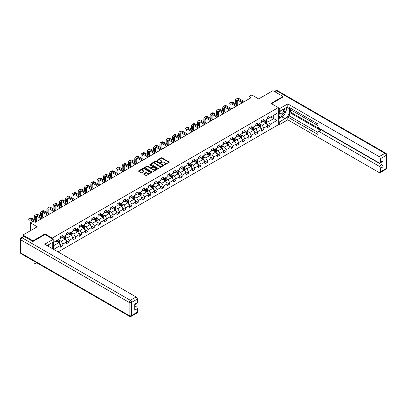 <?xml version="1.0" encoding="UTF-8"?>
<svg xmlns="http://www.w3.org/2000/svg" width="407" height="407" viewBox="0 0 407 407"><rect width="100%" height="100%" fill="white"/><g stroke="black" fill="none" stroke-linecap="round" stroke-linejoin="round"><path stroke-width="0.61" d="M164.301 164.845L169.053 162.424A0.56 0.321 0 0 0 169.053 161.966L161.94 157.86A0.56 0.321 0 0 0 161.147 157.86L156.949 160.282L156.949 160.602L158.048 160.292A1.791 1.033 0 0 1 160.577 160.292L161.167 160.633A1.791 1.033 0 0 1 161.691 161.36A1.791 1.033 0 0 1 161.167 162.093L160.628 162.724L161.721 162.413A1.791 1.033 0 0 1 164.25 162.413L164.845 162.754A1.791 1.033 0 0 1 165.369 163.482A1.791 1.033 0 0 1 164.845 164.214L164.301 164.845L164.301 164.53M143.803 173.784A0.56 0.321 0 0 0 143.803 174.242L145.798 175.392A0.56 0.321 0 0 0 146.586 175.392L151.251 172.7A0.56 0.321 0 0 0 151.251 172.242L144.139 168.137A0.56 0.321 0 0 0 143.345 168.137L138.685 170.828A0.56 0.321 0 0 0 138.685 171.286L141.097 172.68A0.56 0.321 0 0 0 141.885 172.68L143.88 171.525A0.56 0.321 0 0 0 143.88 171.067L142.684 170.38A1.496 0.865 0 0 1 142.247 169.77A1.496 0.865 0 0 1 143.172 168.971A1.496 0.865 0 0 1 144.8 169.159L149.481 171.861A1.496 0.865 0 0 1 149.918 172.471A1.496 0.865 0 0 1 148.998 173.27A1.496 0.865 0 0 1 147.37 173.082L146.586 172.634A0.56 0.321 0 0 0 145.798 172.634L143.803 173.784L143.803 174.242L145.798 173.097L145.798 172.634M283.007 97.11L283.007 96.484L272.944 90.675L258.654 98.921L251.811 94.973L248.992 96.601L251.002 97.761L35.221 222.344L33.211 221.179L30.393 222.807L30.393 230.708M45.004 234.569L45.004 233.893L33.008 240.822L22.945 235.012L37.235 226.76L30.393 222.807M45.004 233.893L52.254 238.08L278.261 107.596L278.261 124.791L58.069 251.918M283.007 96.484L271.011 103.409L278.261 107.596M158.084 168.3A0.56 0.321 0 0 0 158.878 168.3L163.538 165.603A0.56 0.321 0 0 0 163.538 165.15L156.425 161.045A0.56 0.321 0 0 0 155.637 161.045L150.972 163.736A0.56 0.321 0 0 0 150.972 164.189L158.084 168.3M149.766 164.932L150.163 164.988L150.163 164.52L157.397 168.696A0.56 0.321 0 0 1 157.397 169.154L152.732 171.846A0.56 0.321 0 0 1 151.943 171.846L144.831 167.74L146.825 166.595L146.825 166.132L144.831 167.282A0.56 0.321 0 0 0 144.831 167.74L144.831 167.282M146.825 166.595A0.56 0.321 0 0 1 147.614 166.595L147.614 166.132A0.56 0.321 0 0 0 146.825 166.132M147.614 166.132L150.498 167.796A0.56 0.321 0 0 0 151.292 167.796L152.615 167.033A0.56 0.321 0 0 0 152.615 166.575L149.608 164.84L150.163 164.52M22.945 236.686L22.945 235.012M33.008 240.822L33.008 241.448M52.254 248.56L52.254 242.608M52.254 238.751L52.254 238.08M59.478 243.854L62.841 245.792L62.841 244.098L66.702 241.865L66.702 243.564L69.119 242.17L69.119 240.471L72.985 238.243L72.985 239.937L75.402 238.543L75.402 236.843L79.263 234.615L79.263 236.309L81.68 234.915L81.68 233.221L85.546 230.988L85.546 232.687L87.958 231.293L87.958 229.594L91.824 227.36L91.824 229.06L94.241 227.666L94.241 225.966L98.107 223.738L98.107 225.432L100.519 224.038L100.519 222.344L104.385 220.111L104.385 221.81L106.802 220.411L106.802 218.717L110.663 216.483L110.663 218.183L113.08 216.789L113.08 215.089L116.946 212.861L116.946 214.555L119.363 213.161L119.363 211.467L123.224 209.234L123.224 210.928L125.641 209.534L125.641 207.84L129.507 205.606L129.507 207.305L131.924 205.911L131.924 204.212L135.785 201.984L135.785 203.678L138.202 202.284L138.202 200.585L142.068 198.357L142.068 200.051L144.48 198.657L144.48 196.963L148.346 194.729L148.346 196.428L150.763 195.034L150.763 193.335L154.629 191.102L154.629 192.801L157.041 191.407L157.041 189.708L160.907 187.479L160.907 189.174L163.324 187.78L163.324 186.085L167.185 183.852L167.185 185.551L169.602 184.152L169.602 182.458L173.468 180.225L173.468 181.924L175.885 180.53L175.885 178.831L179.746 176.602L179.746 178.297L182.163 176.903L182.163 175.208L186.03 172.975L186.03 174.674L188.446 173.275L188.446 171.581L192.308 169.348L192.308 171.047L194.724 169.653L194.724 167.954L198.591 165.725L198.591 167.419L201.002 166.025L201.002 164.326L204.869 162.098L204.869 163.792L207.285 162.398L207.285 160.704L211.147 158.471L211.147 160.17L213.563 158.776L213.563 157.077L217.43 154.848L217.43 156.542L219.846 155.148L219.846 153.449L223.708 151.221L223.708 152.915L226.124 151.521L226.124 149.827L229.991 147.593L229.991 149.293L232.407 147.899L232.407 146.199L236.269 143.966L236.269 145.665L238.685 144.271L238.685 142.572L242.552 140.344L242.552 142.038L244.963 140.644L244.963 138.95L248.83 136.716L248.83 138.416L251.246 137.017L251.246 135.322L255.113 133.089L255.113 134.788L257.524 133.394L257.524 131.695L261.391 129.467L261.391 131.161L263.807 129.767L263.807 128.073L267.669 125.839L267.669 127.533L270.085 126.139L270.085 124.445L276.928 120.492L276.928 113.426L273.708 115.288L273.708 118.635L276.928 120.492M62.841 245.792L60.424 247.186L60.424 245.492L53.678 249.384M53.582 249.328L53.582 242.379L60.424 238.426L60.424 236.732L62.841 235.332L62.841 237.032L66.702 234.798L66.702 233.104L69.119 231.71L69.119 233.404L72.985 231.176L72.985 229.477L75.402 228.083L75.402 229.782L79.263 227.549L79.263 225.849L81.68 224.455L81.68 226.155L85.546 223.921L85.546 222.227L87.958 220.833L87.958 222.527L91.824 220.299L91.824 218.6L94.241 217.206L94.241 218.9L98.107 216.672L98.107 214.972L100.519 213.578L100.519 215.278L104.385 213.044L104.385 211.35L106.802 209.956L106.802 211.65L110.663 209.422L110.663 207.723L113.08 206.329L113.08 208.023L116.946 205.794L116.946 204.095L119.363 202.701L119.363 204.4L123.224 202.167L123.224 200.473L125.641 199.074L125.641 200.773L129.507 198.54L129.507 196.846L131.924 195.452L131.924 197.146L135.785 194.917L135.785 193.218L138.202 191.824L138.202 193.523L142.068 191.29L142.068 189.596L144.48 188.197L144.48 189.896L148.346 187.663L148.346 185.968L150.763 184.575L150.763 186.269L154.629 184.04L154.629 182.341L157.041 180.947L157.041 182.646L160.907 180.413L160.907 178.714L163.324 177.32L163.324 179.019L167.185 176.786L167.185 175.091L169.602 173.697L169.602 175.392L173.468 173.163L173.468 171.464L175.885 170.07L175.885 171.764L179.746 169.536L179.746 167.837L182.163 166.443L182.163 168.142L186.03 165.908L186.03 164.214L188.446 162.82L188.446 164.514L192.308 162.281L192.308 160.587L194.724 159.193L194.724 160.887L198.591 158.659L198.591 156.96L201.002 155.566L201.002 157.265L204.869 155.031L204.869 153.337L207.285 151.938L207.285 153.637L211.147 151.404L211.147 149.71L213.563 148.316L213.563 150.01L217.43 147.782L217.43 146.082L219.846 144.689L219.846 146.388L223.708 144.154L223.708 142.455L226.124 141.061L226.124 142.76L229.991 140.527L229.991 138.833L232.407 137.439L232.407 139.133L236.269 136.905L236.269 135.205L238.685 133.811L238.685 135.506L242.552 133.277L242.552 131.578L244.963 130.184L244.963 131.883L248.83 129.65L248.83 127.956L251.246 126.562L251.246 128.256L255.113 126.022L255.113 124.328L257.524 122.934L257.524 124.628L261.391 122.4L261.391 120.701L263.807 119.307L263.807 121.006L267.669 118.773L267.669 117.079L270.085 115.68L270.085 117.379L276.928 113.426M62.195 237.403L65.095 239.077L61.228 241.31L58.328 239.637M60.424 237.495L61.228 237.963L62.841 237.032M61.228 241.31L62.841 244.098M65.095 239.077L66.702 241.865M68.478 233.776L71.373 235.45L67.511 237.683L64.611 236.009M66.702 233.872L67.511 234.335L69.119 233.404M67.511 237.683L69.119 240.471M71.373 235.45L72.985 238.243M74.756 230.153L77.656 231.827L73.789 234.056L70.889 232.382M72.985 230.245L73.789 230.708L75.402 229.782M73.789 234.056L75.402 236.843M77.656 231.827L79.263 234.615M81.034 226.526L83.934 228.2L80.067 230.433L77.172 228.759M79.263 226.618L80.067 227.086L81.68 226.155M80.067 230.433L81.68 233.221M83.934 228.2L85.546 230.988M87.317 222.899L90.217 224.572L86.35 226.806L83.45 225.132M85.546 222.995L86.35 223.458L87.958 222.527M86.35 226.806L87.958 229.594M90.217 224.572L91.824 227.36M93.595 219.276L96.495 220.95L92.628 223.178L89.733 221.505M91.824 219.368L92.628 219.831L94.241 218.9M92.628 223.178L94.241 225.966M96.495 220.95L98.107 223.738M99.878 215.649L102.773 217.323L98.911 219.551L96.011 217.877M98.107 215.741L98.911 216.209L100.519 215.278M98.911 219.551L100.519 222.344M102.773 217.323L104.385 220.111M106.156 212.022L109.056 213.695L105.189 215.929L102.289 214.255M104.385 212.113L105.189 212.581L106.802 211.65M105.189 215.929L106.802 218.717M109.056 213.695L110.663 216.483M112.439 208.399L115.334 210.068L111.472 212.301L108.572 210.628M110.663 208.491L111.472 208.954L113.08 208.023M111.472 212.301L113.08 215.089M115.334 210.068L116.946 212.861M118.717 204.772L121.617 206.446L117.75 208.674L114.85 207M116.946 204.863L117.75 205.326L119.363 204.4M117.75 208.674L119.363 211.467M121.617 206.446L123.224 209.234M124.995 201.144L127.895 202.818L124.033 205.052L121.133 203.378M123.224 201.236L124.033 201.704L125.641 200.773M124.033 205.052L125.641 207.84M127.895 202.818L129.507 205.606M131.278 197.517L134.178 199.191L130.311 201.424L127.411 199.751M129.507 197.614L130.311 198.077L131.924 197.146M130.311 201.424L131.924 204.212M134.178 199.191L135.785 201.984M137.556 193.895L140.456 195.569L136.589 197.797L133.694 196.123M135.785 193.986L136.589 194.449L138.202 193.523M136.589 197.797L138.202 200.585M140.456 195.569L142.068 198.357M143.839 190.267L146.739 191.941L142.872 194.175L139.972 192.501M142.068 190.359L142.872 190.827L144.48 189.896M142.872 194.175L144.48 196.963M146.739 191.941L148.346 194.729M150.117 186.64L153.017 188.314L149.15 190.547L146.255 188.873M148.346 186.737L149.15 187.2L150.763 186.269M149.15 190.547L150.763 193.335M153.017 188.314L154.629 191.102M156.4 183.018L159.295 184.692L155.433 186.92L152.533 185.246M154.629 183.109L155.433 183.572L157.041 182.646M155.433 186.92L157.041 189.708M159.295 184.692L160.907 187.479M162.678 179.39L165.578 181.064L161.711 183.292L158.811 181.624M160.907 179.482L161.711 179.95L163.324 179.019M161.711 183.292L163.324 186.085M165.578 181.064L167.185 183.852M168.961 175.763L171.856 177.437L167.994 179.67L165.094 177.996M167.185 175.855L167.994 176.323L169.602 175.392M167.994 179.67L169.602 182.458M171.856 177.437L173.468 180.225M175.239 172.141L178.139 173.809L174.272 176.043L171.372 174.369M173.468 172.232L174.272 172.695L175.885 171.764M174.272 176.043L175.885 178.831M178.139 173.809L179.746 176.602M181.517 168.513L184.417 170.187L180.555 172.415L177.656 170.742M179.746 168.605L180.555 169.068L182.163 168.142M180.555 172.415L182.163 175.208M184.417 170.187L186.03 172.975M187.8 164.886L190.7 166.56L186.833 168.793L183.933 167.119M186.03 164.977L186.833 165.446L188.446 164.514M186.833 168.793L188.446 171.581M190.7 166.56L192.308 169.348M194.078 161.258L196.978 162.932L193.111 165.166L190.217 163.492M192.308 161.355L193.111 161.818L194.724 160.887M193.111 165.166L194.724 167.954M196.978 162.932L198.591 165.725M200.361 157.636L203.261 159.31L199.394 161.538L196.495 159.865M198.591 157.728L199.394 158.191L201.002 157.265M199.394 161.538L201.002 164.326M203.261 159.31L204.869 162.098M206.639 154.009L209.539 155.683L205.672 157.916L202.778 156.242M204.869 154.1L205.672 154.568L207.285 153.637M205.672 157.916L207.285 160.704M209.539 155.683L211.147 158.471M212.922 150.381L215.817 152.055L211.955 154.289L209.056 152.615M211.147 150.478L211.955 150.941L213.563 150.01M211.955 154.289L213.563 157.077M215.817 152.055L217.43 154.848M219.2 146.759L222.1 148.433L218.233 150.661L215.334 148.987M217.43 146.851L218.233 147.314L219.846 146.388M218.233 150.661L219.846 153.449M222.1 148.433L223.708 151.221M225.483 143.132L228.378 144.806L224.516 147.034L221.617 145.365M223.708 143.223L224.516 143.691L226.124 142.76M224.516 147.034L226.124 149.827M228.378 144.806L229.991 147.593M231.761 139.504L234.661 141.178L230.794 143.412L227.895 141.738M229.991 139.601L230.794 140.064L232.407 139.133M230.794 143.412L232.407 146.199M234.661 141.178L236.269 143.966M238.039 135.882L240.939 137.551L237.078 139.784L234.178 138.11M236.269 135.974L237.078 136.437L238.685 135.506M237.078 139.784L238.685 142.572M240.939 137.551L242.552 140.344M244.322 132.255L247.222 133.928L243.355 136.157L240.456 134.483M242.552 132.346L243.355 132.809L244.963 131.883M243.355 136.157L244.963 138.95M247.222 133.928L248.83 136.716M250.6 128.627L253.5 130.301L249.633 132.534L246.739 130.861M248.83 128.719L249.633 129.187L251.246 128.256M249.633 132.534L251.246 135.322M253.5 130.301L255.113 133.089M256.883 125L259.778 126.674L255.917 128.907L253.017 127.233M255.113 125.097L255.917 125.56L257.524 124.628M255.917 128.907L257.524 131.695M259.778 126.674L261.391 129.467M263.161 121.378L266.061 123.051L262.194 125.28L259.3 123.606M261.391 121.469L262.194 121.932L263.807 121.006M262.194 125.28L263.807 128.073M266.061 123.051L267.669 125.839M270.813 116.962L273.708 118.635L268.478 121.657L265.578 119.984M267.669 117.842L268.478 118.31L270.085 117.379M268.478 121.657L270.085 124.445M248.992 96.601L248.992 98.921M53.582 245.726L58.812 242.704L55.917 241.03M58.812 242.704L60.424 245.492M266.727 124.201L270.085 126.139M260.444 127.829L263.807 129.767M254.166 131.451L257.524 133.394M247.883 135.078L251.246 137.017M241.605 138.706L244.963 140.644M235.322 142.328L238.685 144.271M229.044 145.955L232.407 147.899M222.761 149.583L226.124 151.521M216.483 153.205L219.846 155.148M210.205 156.832L213.563 158.776M203.922 160.46L207.285 162.398M197.644 164.087L201.002 166.025M191.361 167.709L194.724 169.653M185.083 171.337L188.446 173.275M178.8 174.964L182.163 176.903M172.522 178.587L175.885 180.53M166.239 182.214L169.602 184.152M159.961 185.841L163.324 187.78M153.683 189.464L157.041 191.407M147.4 193.091L150.763 195.034M141.122 196.718L144.48 198.657M134.839 200.346L138.202 202.284M128.561 203.968L131.924 205.911M122.278 207.595L125.641 209.534M116 211.223L119.363 213.161M109.717 214.845L113.08 216.789M103.439 218.473L106.802 220.411M97.161 222.1L100.519 224.038M90.878 225.722L94.241 227.666M84.6 229.35L87.958 231.293M78.317 232.977L81.68 234.915M72.039 236.599L75.402 238.543M65.756 240.227L69.119 242.17M164.459 164.901L164.845 164.677A1.791 1.033 0 0 0 165.369 163.95L165.369 163.482M161.691 161.36L161.691 161.828A1.791 1.033 0 0 1 161.167 162.556L160.78 162.78M169.042 162.429L161.94 158.323A0.56 0.321 0 0 0 161.147 158.323L157.107 160.658M163.538 165.15L163.538 165.603L156.425 161.508A0.56 0.321 0 0 0 155.637 161.508L150.982 164.194L150.972 163.736M162.551 165.537L162.551 165.217L156.308 161.615L155.184 161.945A1.791 1.033 0 0 0 154.66 162.673A1.791 1.033 0 0 0 155.184 163.405L159.447 165.868A1.791 1.033 0 0 0 161.981 165.868L162.551 165.537L162.551 166L162.551 165.685M154.66 162.673L154.66 163.141A1.791 1.033 0 0 0 155.184 163.868L155.184 163.405M162.551 166L161.981 166.331A1.791 1.033 0 0 1 159.447 166.331L155.184 163.868M147.614 166.595L150.498 168.259A0.56 0.321 0 0 0 151.292 168.259L152.615 167.496A0.56 0.321 0 0 0 152.778 167.267L152.778 166.804M150.163 164.988L157.387 169.159M153.495 169.526A1.496 0.865 0 0 0 155.123 169.709A1.496 0.865 0 0 0 156.044 168.915A1.496 0.865 0 0 0 155.606 168.305L153.958 167.348A0.56 0.321 0 0 0 153.164 167.348L151.842 168.116A0.56 0.321 0 0 0 151.842 168.569L153.495 169.526L153.495 169.989A1.496 0.865 0 0 0 155.123 170.177A1.496 0.865 0 0 0 156.044 169.378L156.044 168.915M151.679 168.345L151.679 168.808A0.56 0.321 0 0 0 151.842 169.037L151.842 168.569M153.495 169.989L151.842 169.037M149.918 172.471L149.918 172.939A1.496 0.865 0 0 1 148.998 173.733A1.496 0.865 0 0 1 147.37 173.55L146.586 173.097A0.56 0.321 0 0 0 145.798 173.097M142.247 169.77L142.247 170.233A1.496 0.865 0 0 0 142.684 170.843L142.684 170.38M143.88 171.067L143.88 171.525L142.684 170.843M151.251 172.242L151.251 172.7L144.139 168.605A0.56 0.321 0 0 0 143.345 168.605L138.69 171.291L138.685 170.828M266.376 123.601L266.86 122.395A1.511 0.87 -120 0 0 266.376 121.108L265.547 119.999M264.097 121.917L263.533 121.164M264.296 120.721L265.13 121.83A1.511 0.87 60 0 1 265.562 122.736L266.041 122.456A1.511 0.87 -120 0 0 265.613 121.551L264.779 120.441M264.402 120.66L265.323 121.891A0.768 0.443 60 0 1 265.466 122.125L266.041 122.456M235.256 103.637L235.256 101.033A4.268 2.467 60 0 1 236.141 99.079L237.144 98.499A4.268 2.467 60 0 1 239.28 98.708L244.322 101.618M236.141 99.079A4.268 2.467 60 0 1 238.273 99.293L243.315 102.203M242.307 102.783L238.273 100.453A2.849 1.643 -120 0 0 236.854 100.31A2.849 1.643 -120 0 0 236.263 101.618L236.263 104.217M237.449 100.183A2.849 1.643 -120 0 0 237.266 101.033L237.266 104.797M235.256 106.853L235.256 105.962M280.301 110.948A3.699 2.137 120 0 0 280.937 115.217A3.699 2.137 120 0 0 284.279 112.576A3.699 2.137 120 0 0 284.188 108.705M280.509 110.826A2.534 1.465 120 0 0 280.499 113.767A2.534 1.465 120 0 0 280.871 113.879A2.534 1.465 120 0 0 283.191 112.011A2.534 1.465 120 0 0 283.033 109.376A2.534 1.465 120 0 0 283.028 109.371M285.602 107.931L286.589 109.335L284.417 114.937L280.072 117.45L278.261 116.229M280.072 117.45L278.261 114.871M278.261 113.426L279.054 111.376M48.057 245.029L48.988 246.678M278.261 110.918L279.304 111.523L279.304 108.781L287.8 103.877L379.187 156.634L384.941 153.312L276.648 90.786L274.898 91.799M279.304 111.523L285.022 108.221A6.405 3.699 120 0 1 288.222 107.906A6.405 3.699 120 0 1 289.204 113.034A6.405 3.699 120 0 1 285.022 118.681L279.304 121.983L279.304 124.725L287.8 119.821L287.8 117.079L317.994 134.508L317.994 132.326A1.709 0.987 -120 0 1 318.345 131.542A1.709 0.987 -120 0 1 319.2 131.629L379.187 166.26L381.761 164.769A1.709 0.987 60 0 1 382.972 166.86L382.972 160.77A1.709 0.987 60 0 1 382.616 161.554L380.041 163.044A1.709 0.987 -120 0 0 380.392 162.261L380.392 158.725A1.709 0.987 -120 0 0 379.187 156.634M290.374 109.641L290.374 112.011L289.57 112.474L289.57 116.056L287.8 117.079M289.57 107.641L289.57 109.173L317.994 125.585M380.041 163.044A1.709 0.987 -120 0 1 379.187 162.958L319.2 128.327A1.709 0.987 -120 0 1 317.994 126.236L317.994 124.049L287.8 106.619L287.8 103.877M278.261 108.176L279.304 108.781M278.261 124.12L279.304 124.725M278.261 121.378L279.304 121.983M287.8 119.821L379.187 172.578A1.709 0.987 -120 0 0 380.041 172.665A1.709 0.987 -120 0 0 380.392 171.881L380.392 168.35A1.709 0.987 -120 0 0 379.187 166.26M283.007 96.973L271.555 103.724M289.57 112.474L320.97 130.601L319.2 131.629M290.374 112.011L381.761 164.769M289.57 116.056L317.994 132.463M318.345 131.542L320.121 130.52A1.709 0.987 60 0 1 320.97 130.601M278.261 118.91L281.842 116.845A6.405 3.699 120 0 0 283.618 115.4M284.89 113.726A6.405 3.699 120 0 0 286.269 110.17M286.37 109.025A6.405 3.699 120 0 0 286.213 107.718M278.261 118.167L279.787 117.287M278.261 116.773L278.581 116.59M24.232 236.518L22.059 237.774A1.709 0.987 -120 0 0 21.205 237.693L23.377 236.436A1.709 0.987 60 0 1 24.232 236.518L32.886 241.519L44.963 234.544L53.215 239.311L53.215 242.053L47.502 245.355A6.405 3.699 120 0 0 47.115 245.594M53.215 239.311L44.724 244.215L136.106 296.973A1.709 0.987 60 0 1 137.317 299.069L137.317 302.599A1.709 0.987 60 0 1 136.961 303.383L134.737 304.665M48.83 246.128L48.83 244.587M134.737 307.387L136.106 306.598A1.709 0.987 60 0 1 137.317 308.689L137.317 312.22A1.709 0.987 60 0 1 136.961 313.003L131.207 316.325A1.709 0.987 -120 0 0 131.558 315.547L137.317 312.22M137.317 302.599L134.737 304.085L134.737 310.175L137.317 308.689M136.106 306.598L134.737 305.805M260.098 127.228L260.577 126.022A1.511 0.87 -120 0 0 260.098 124.735L259.264 123.626M257.814 125.544L257.255 124.786M258.018 124.349L258.847 125.458A1.511 0.87 60 0 1 259.279 126.363L259.763 126.084A1.511 0.87 -120 0 0 259.33 125.178L258.501 124.069M258.124 124.288L259.045 125.519A0.768 0.443 60 0 1 259.183 125.748L259.763 126.084M253.82 130.851L254.299 129.645A1.511 0.87 -120 0 0 253.815 128.363L252.986 127.254M251.536 129.167L250.971 128.414M251.735 127.971L252.569 129.08A1.511 0.87 60 0 1 253.001 129.991L253.485 129.711A1.511 0.87 -120 0 0 253.052 128.805L252.218 127.691M251.841 127.91L252.762 129.141A0.768 0.443 60 0 1 252.905 129.375L253.485 129.711M228.973 107.265L228.973 104.66A4.268 2.467 60 0 1 229.858 102.706L230.866 102.126A4.268 2.467 60 0 1 233.002 102.335L238.039 105.245M229.858 102.706A4.268 2.467 60 0 1 231.995 102.915L237.037 105.825M236.029 106.41L231.995 104.08A2.849 1.643 -120 0 0 230.571 103.938A2.849 1.643 -120 0 0 229.98 105.24L229.98 107.845M231.166 103.805A2.849 1.643 -120 0 0 230.988 104.66L230.988 108.425M228.973 110.48L228.973 109.59M222.695 110.887L222.695 108.287A4.268 2.467 60 0 1 223.58 106.334L224.588 105.749A4.268 2.467 60 0 1 226.719 105.962L231.761 108.873M223.58 106.334A4.268 2.467 60 0 1 225.712 106.542L230.754 109.452M229.746 110.032L225.712 107.707A2.849 1.643 -120 0 0 224.293 107.565A2.849 1.643 -120 0 0 223.702 108.867L223.702 111.472M224.888 107.433A2.849 1.643 -120 0 0 224.71 108.287L224.71 112.052M222.695 114.108L222.695 113.212M247.537 134.478L248.016 133.272A1.511 0.87 -120 0 0 247.537 131.985L246.703 130.876M245.258 132.794L244.693 132.041M245.457 131.598L246.286 132.707A1.511 0.87 60 0 1 246.718 133.613L247.202 133.338A1.511 0.87 -120 0 0 246.769 132.428L245.94 131.319M245.563 131.537L246.484 132.768A0.768 0.443 60 0 1 246.622 133.003L247.202 133.338M241.259 138.105L241.738 136.9A1.511 0.87 -120 0 0 241.254 135.612L240.425 134.503M238.975 136.421L238.41 135.668M239.179 135.226L240.008 136.335A1.511 0.87 60 0 1 240.44 137.24L240.924 136.961A1.511 0.87 -120 0 0 240.491 136.055L239.662 134.946M239.28 135.165L240.201 136.396A0.768 0.443 60 0 1 240.344 136.63L240.924 136.961M234.976 141.728L235.455 140.522A1.511 0.87 -120 0 0 234.976 139.24L234.142 138.131M232.697 140.044L232.132 139.291M232.896 138.848L233.725 139.957A1.511 0.87 60 0 1 234.157 140.868L234.641 140.588A1.511 0.87 -120 0 0 234.208 139.682L233.379 138.573M233.002 138.787L233.923 140.018A0.768 0.443 60 0 1 234.061 140.252L234.641 140.588M216.417 114.515L216.417 111.91A4.268 2.467 60 0 1 217.297 109.956L218.305 109.376A4.268 2.467 60 0 1 220.441 109.59L225.483 112.5M217.297 109.956A4.268 2.467 60 0 1 219.434 110.17L224.476 113.08M223.468 113.66L219.434 111.33A2.849 1.643 -120 0 0 218.01 111.187A2.849 1.643 -120 0 0 217.419 112.495L217.419 115.095M218.605 111.06A2.849 1.643 -120 0 0 218.427 111.91L218.427 115.68M216.417 117.73L216.417 116.84M210.134 118.142L210.134 115.537A4.268 2.467 60 0 1 211.019 113.584L212.027 113.004A4.268 2.467 60 0 1 214.158 113.212L219.2 116.122M211.019 113.584A4.268 2.467 60 0 1 213.156 113.792L218.193 116.702M217.185 117.287L213.156 114.957A2.849 1.643 -120 0 0 211.732 114.815A2.849 1.643 -120 0 0 211.141 116.117L211.141 118.722M212.327 114.682A2.849 1.643 -120 0 0 212.149 115.537L212.149 119.302M210.134 121.357L210.134 120.467M203.856 121.764L203.856 119.165A4.268 2.467 60 0 1 204.736 117.211L205.744 116.626A4.268 2.467 60 0 1 207.88 116.84L212.922 119.75M204.736 117.211A4.268 2.467 60 0 1 206.873 117.42L211.915 120.33M210.907 120.91L206.873 118.585A2.849 1.643 -120 0 0 205.449 118.442A2.849 1.643 -120 0 0 204.858 119.744L204.858 122.349M206.044 118.31A2.849 1.643 -120 0 0 205.866 119.165L205.866 122.929M203.856 124.985L203.856 124.089M228.698 145.355L229.177 144.149A1.511 0.87 -120 0 0 228.693 142.867L227.864 141.753M226.414 143.671L225.849 142.918M226.618 142.475L227.447 143.585A1.511 0.87 60 0 1 227.879 144.495L228.363 144.215A1.511 0.87 -120 0 0 227.93 143.305L227.101 142.196M226.719 142.414L227.645 143.646A0.768 0.443 60 0 1 227.783 143.88L228.363 144.215M197.573 125.392L197.573 122.792A4.268 2.467 60 0 1 198.458 120.833L199.466 120.253A4.268 2.467 60 0 1 201.602 120.467L206.639 123.377M198.458 120.833A4.268 2.467 60 0 1 200.595 121.047L205.632 123.957M204.629 124.537L200.595 122.207A2.849 1.643 -120 0 0 199.171 122.069A2.849 1.643 -120 0 0 198.58 123.372L198.58 125.972M199.766 121.937A2.849 1.643 -120 0 0 199.588 122.792L199.588 126.557M197.573 128.607L197.573 127.717M222.415 148.982L222.894 147.777A1.511 0.87 -120 0 0 222.415 146.489L221.586 145.38M220.136 147.298L219.571 146.545M220.335 146.103L221.169 147.212A1.511 0.87 60 0 1 221.596 148.117L222.08 147.838A1.511 0.87 -120 0 0 221.652 146.932L220.818 145.823M220.441 146.042L221.362 147.273A0.768 0.443 60 0 1 221.505 147.507L222.08 147.838M191.295 129.019L191.295 126.414A4.268 2.467 60 0 1 192.18 124.461L193.183 123.881A4.268 2.467 60 0 1 195.319 124.089L200.361 126.999M192.18 124.461A4.268 2.467 60 0 1 194.312 124.674L199.354 127.584M198.346 128.164L194.312 125.834A2.849 1.643 -120 0 0 192.887 125.692A2.849 1.643 -120 0 0 192.302 126.994L192.302 129.599M193.483 125.56A2.849 1.643 -120 0 0 193.305 126.414L193.305 130.179M191.295 132.234L191.295 131.344M216.137 152.61L216.616 151.399A1.511 0.87 -120 0 0 216.132 150.117L215.303 149.008M213.853 150.921L213.288 150.168M214.057 149.73L214.886 150.839A1.511 0.87 60 0 1 215.318 151.745L215.802 151.465A1.511 0.87 -120 0 0 215.369 150.559L214.54 149.45M214.158 149.669L215.084 150.895A0.768 0.443 60 0 1 215.222 151.129L215.802 151.465M185.012 132.646L185.012 130.042A4.268 2.467 60 0 1 185.897 128.088L186.905 127.503A4.268 2.467 60 0 1 189.041 127.717L194.078 130.627M185.897 128.088A4.268 2.467 60 0 1 188.034 128.297L193.076 131.207M192.068 131.787L188.034 129.462A2.849 1.643 -120 0 0 186.61 129.319A2.849 1.643 -120 0 0 186.019 130.622L186.019 133.226M187.205 129.187A2.849 1.643 -120 0 0 187.027 130.042L187.027 133.806M185.012 135.862L185.012 134.966M209.854 156.232L210.338 155.026A1.511 0.87 -120 0 0 209.854 153.744L209.025 152.635M207.575 154.548L207.01 153.795M207.774 153.353L208.608 154.462A1.511 0.87 60 0 1 209.04 155.372L209.524 155.092A1.511 0.87 -120 0 0 209.091 154.182L208.257 153.073M207.88 153.291L208.801 154.523A0.768 0.443 60 0 1 208.944 154.757L209.524 155.092M178.734 136.269L178.734 133.669A4.268 2.467 60 0 1 179.619 131.71L180.627 131.13A4.268 2.467 60 0 1 182.758 131.344L187.8 134.254M179.619 131.71A4.268 2.467 60 0 1 181.751 131.924L186.793 134.834M185.785 135.414L181.751 133.084A2.849 1.643 -120 0 0 180.332 132.947A2.849 1.643 -120 0 0 179.741 134.249L179.741 136.849M180.927 132.814A2.849 1.643 -120 0 0 180.749 133.669L180.749 137.434M178.734 139.489L178.734 138.594M203.576 159.859L204.055 158.654A1.511 0.87 -120 0 0 203.576 157.367L202.742 156.257M201.292 158.175L200.732 157.423M201.496 156.98L202.325 158.089A1.511 0.87 60 0 1 202.757 158.995L203.241 158.715A1.511 0.87 -120 0 0 202.808 157.809L201.979 156.7M201.602 156.919L202.523 158.15A0.768 0.443 60 0 1 202.661 158.384L203.241 158.715M172.451 139.896L172.451 137.291A4.268 2.467 60 0 1 173.336 135.338L174.344 134.758A4.268 2.467 60 0 1 176.48 134.966L181.517 137.876M173.336 135.338A4.268 2.467 60 0 1 175.473 135.551L180.515 138.461M179.507 139.041L175.473 136.711A2.849 1.643 -120 0 0 174.048 136.569A2.849 1.643 -120 0 0 173.458 137.876L173.458 140.476M174.644 136.442A2.849 1.643 -120 0 0 174.466 137.291L174.466 141.056M172.451 143.111L172.451 142.221M197.298 163.487L197.777 162.281A1.511 0.87 -120 0 0 197.293 160.994L196.464 159.885M195.014 161.803L194.449 161.045M195.212 160.607L196.047 161.716A1.511 0.87 60 0 1 196.479 162.622L196.963 162.342A1.511 0.87 -120 0 0 196.53 161.437L195.696 160.327M195.319 160.546L196.24 161.777A0.768 0.443 60 0 1 196.383 162.006L196.963 162.342M166.173 143.523L166.173 140.919A4.268 2.467 60 0 1 167.058 138.965L168.066 138.385A4.268 2.467 60 0 1 170.197 138.594L175.239 141.504M167.058 138.965A4.268 2.467 60 0 1 169.19 139.174L174.232 142.084M173.224 142.669L169.19 140.339A2.849 1.643 -120 0 0 167.77 140.196A2.849 1.643 -120 0 0 167.18 141.499L167.18 144.103M168.366 140.064A2.849 1.643 -120 0 0 168.188 140.919L168.188 144.683M166.173 146.739L166.173 145.848M191.015 167.109L191.494 165.903A1.511 0.87 -120 0 0 191.015 164.621L190.181 163.512M188.736 165.425L188.171 164.672M188.934 164.23L189.764 165.339A1.511 0.87 60 0 1 190.196 166.249L190.68 165.97A1.511 0.87 -120 0 0 190.247 165.064L189.418 163.95M189.041 164.169L189.962 165.4A0.768 0.443 60 0 1 190.1 165.634L190.68 165.97M159.895 147.146L159.895 144.546A4.268 2.467 60 0 1 160.775 142.587L161.782 142.007A4.268 2.467 60 0 1 163.919 142.221L168.961 145.131M160.775 142.587A4.268 2.467 60 0 1 162.912 142.801L167.954 145.711M166.946 146.291L162.912 143.961A2.849 1.643 -120 0 0 161.487 143.824A2.849 1.643 -120 0 0 160.897 145.126L160.897 147.731M162.083 143.691A2.849 1.643 -120 0 0 161.905 144.546L161.905 148.311M159.895 150.366L159.895 149.471M184.737 170.737L185.216 169.531A1.511 0.87 -120 0 0 184.732 168.244L183.903 167.135M182.453 169.053L181.888 168.3M182.657 167.857L183.486 168.966A1.511 0.87 60 0 1 183.918 169.872L184.402 169.597A1.511 0.87 -120 0 0 183.969 168.686L183.14 167.577M182.758 167.796L183.679 169.027A0.768 0.443 60 0 1 183.822 169.261L184.402 169.597M153.612 150.773L153.612 148.168A4.268 2.467 60 0 1 154.497 146.215L155.505 145.635A4.268 2.467 60 0 1 157.636 145.848L162.678 148.758M154.497 146.215A4.268 2.467 60 0 1 156.634 146.428L161.671 149.338M160.663 149.918L156.634 147.588A2.849 1.643 -120 0 0 155.209 147.446A2.849 1.643 -120 0 0 154.619 148.753L154.619 151.353M155.805 147.319A2.849 1.643 -120 0 0 155.627 148.168L155.627 151.938M153.612 153.988L153.612 153.098M178.454 174.364L178.932 173.158A1.511 0.87 -120 0 0 178.454 171.871L177.62 170.762M176.175 172.68L175.61 171.927M176.373 171.484L177.203 172.593A1.511 0.87 60 0 1 177.635 173.499L178.118 173.219A1.511 0.87 -120 0 0 177.686 172.314L176.857 171.205M176.48 171.423L177.401 172.654A0.768 0.443 60 0 1 177.538 172.889L178.118 173.219M147.334 154.401L147.334 151.796A4.268 2.467 60 0 1 148.214 149.842L149.221 149.262A4.268 2.467 60 0 1 151.358 149.471L156.4 152.381M148.214 149.842A4.268 2.467 60 0 1 150.351 150.051L155.393 152.961M154.385 153.546L150.351 151.216A2.849 1.643 -120 0 0 148.926 151.073A2.849 1.643 -120 0 0 148.336 152.376L148.336 154.981M149.522 150.941A2.849 1.643 -120 0 0 149.344 151.796L149.344 155.56M147.334 157.616L147.334 156.726M172.176 177.986L172.654 176.78A1.511 0.87 -120 0 0 172.171 175.498L171.342 174.389M169.892 176.302L169.327 175.549M170.095 175.107L170.925 176.216A1.511 0.87 60 0 1 171.357 177.126L171.84 176.847A1.511 0.87 -120 0 0 171.408 175.941L170.579 174.832M170.197 175.046L171.123 176.277A0.768 0.443 60 0 1 171.261 176.511L171.84 176.847M141.051 158.023L141.051 155.423A4.268 2.467 60 0 1 141.936 153.47L142.943 152.884A4.268 2.467 60 0 1 145.08 153.098L150.117 156.008M141.936 153.47A4.268 2.467 60 0 1 144.073 153.678L149.11 156.588M148.107 157.168L144.073 154.843A2.849 1.643 -120 0 0 142.648 154.701A2.849 1.643 -120 0 0 142.058 156.003L142.058 158.608M143.244 154.568A2.849 1.643 -120 0 0 143.066 155.423L143.066 159.188M141.051 161.243L141.051 160.348M165.893 181.614L166.377 180.408A1.511 0.87 -120 0 0 165.893 179.121L165.064 178.012M163.614 179.93L163.049 179.177M163.812 178.734L164.647 179.843A1.511 0.87 60 0 1 165.074 180.749L165.557 180.474A1.511 0.87 -120 0 0 165.13 179.563L164.296 178.454M163.919 178.673L164.84 179.904A0.768 0.443 60 0 1 164.983 180.138L165.557 180.474M134.773 161.65L134.773 159.051A4.268 2.467 60 0 1 135.658 157.092L136.66 156.512A4.268 2.467 60 0 1 138.797 156.726L143.839 159.636M135.658 157.092A4.268 2.467 60 0 1 137.79 157.305L142.832 160.216M141.824 160.796L137.79 158.465A2.849 1.643 -120 0 0 136.365 158.328A2.849 1.643 -120 0 0 135.78 159.63L135.78 162.23M136.961 158.196A2.849 1.643 -120 0 0 136.783 159.051L136.783 162.815M134.773 164.866L134.773 163.975M159.615 185.241L160.093 184.035A1.511 0.87 -120 0 0 159.61 182.748L158.781 181.639M157.331 183.557L156.766 182.804M157.534 182.361L158.364 183.471A1.511 0.87 60 0 1 158.796 184.376L159.279 184.096A1.511 0.87 -120 0 0 158.847 183.191L158.018 182.082M157.636 182.3L158.562 183.532A0.768 0.443 60 0 1 158.699 183.766L159.279 184.096M128.49 165.278L128.49 162.673A4.268 2.467 60 0 1 129.375 160.719L130.382 160.139A4.268 2.467 60 0 1 132.519 160.348L137.556 163.258M129.375 160.719A4.268 2.467 60 0 1 131.512 160.933L136.554 163.843M135.546 164.423L131.512 162.093A2.849 1.643 -120 0 0 130.087 161.95A2.849 1.643 -120 0 0 129.497 163.253L129.497 165.858M130.683 161.818A2.849 1.643 -120 0 0 130.505 162.673L130.505 166.438M128.49 168.493L128.49 167.603M153.337 188.868L153.815 187.658A1.511 0.87 -120 0 0 153.332 186.375L152.503 185.266M151.053 187.179L150.488 186.426M151.251 185.984L152.086 187.098A1.511 0.87 60 0 1 152.518 188.003L153.001 187.724A1.511 0.87 -120 0 0 152.569 186.818L151.735 185.709M151.358 185.928L152.279 187.154A0.768 0.443 60 0 1 152.422 187.388L153.001 187.724M122.212 168.905L122.212 166.3A4.268 2.467 60 0 1 123.097 164.347L124.104 163.762A4.268 2.467 60 0 1 126.236 163.975L131.278 166.885M123.097 164.347A4.268 2.467 60 0 1 125.229 164.555L130.271 167.465M129.263 168.045L125.229 165.72A2.849 1.643 -120 0 0 123.809 165.578A2.849 1.643 -120 0 0 123.219 166.88L123.219 169.485M124.405 165.446A2.849 1.643 -120 0 0 124.227 166.3L124.227 170.065M122.212 172.12L122.212 171.225M147.054 192.491L147.532 191.285A1.511 0.87 -120 0 0 147.054 190.003L146.22 188.894M144.775 190.807L144.21 190.054M144.973 189.611L145.803 190.72A1.511 0.87 60 0 1 146.235 191.631L146.718 191.351A1.511 0.87 -120 0 0 146.286 190.44L145.457 189.331M145.08 189.55L146.001 190.781A0.768 0.443 60 0 1 146.138 191.015L146.718 191.351M115.929 172.527L115.929 169.928A4.268 2.467 60 0 1 116.814 167.969L117.821 167.389A4.268 2.467 60 0 1 119.958 167.603L124.995 170.513M116.814 167.969A4.268 2.467 60 0 1 118.951 168.183L123.993 171.093M122.985 171.673L118.951 169.343A2.849 1.643 -120 0 0 117.526 169.205A2.849 1.643 -120 0 0 116.936 170.508L116.936 173.107M118.122 169.073A2.849 1.643 -120 0 0 117.944 169.928L117.944 173.692M115.929 175.748L115.929 174.852M140.776 196.118L141.254 194.912A1.511 0.87 -120 0 0 140.771 193.625L139.942 192.516M138.492 194.434L137.927 193.681M138.69 193.239L139.525 194.348A1.511 0.87 60 0 1 139.957 195.253L140.44 194.973A1.511 0.87 -120 0 0 140.008 194.068L139.174 192.959M138.797 193.177L139.718 194.409A0.768 0.443 60 0 1 139.86 194.643L140.44 194.973M109.651 176.155L109.651 173.55A4.268 2.467 60 0 1 110.536 171.596L111.543 171.016A4.268 2.467 60 0 1 113.675 171.225L118.717 174.135M110.536 171.596A4.268 2.467 60 0 1 112.668 171.81L117.709 174.72M116.702 175.3L112.668 172.97A2.849 1.643 -120 0 0 111.248 172.827A2.849 1.643 -120 0 0 110.658 174.135L110.658 176.735M111.844 172.7A2.849 1.643 -120 0 0 111.666 173.55L111.666 177.315M109.651 179.37L109.651 178.48M134.493 199.745L134.971 198.54A1.511 0.87 -120 0 0 134.493 197.253L133.659 196.143M132.214 198.056L131.649 197.303M132.412 196.866L133.242 197.975A1.511 0.87 60 0 1 133.674 198.881L134.157 198.601A1.511 0.87 -120 0 0 133.725 197.695L132.896 196.586M132.519 196.805L133.44 198.036A0.768 0.443 60 0 1 133.577 198.265L134.157 198.601M103.373 179.782L103.373 177.177A4.268 2.467 60 0 1 104.253 175.224L105.26 174.644A4.268 2.467 60 0 1 107.397 174.852L112.439 177.762M104.253 175.224A4.268 2.467 60 0 1 106.39 175.432L111.432 178.342M110.424 178.927L106.39 176.597A2.849 1.643 -120 0 0 104.965 176.455A2.849 1.643 -120 0 0 104.375 177.757L104.375 180.362M105.561 176.323A2.849 1.643 -120 0 0 105.382 177.177L105.382 180.942M103.373 182.997L103.373 182.107M128.215 203.368L128.693 202.162A1.511 0.87 -120 0 0 128.21 200.88L127.381 199.771M125.931 201.684L125.366 200.931M126.134 200.488L126.964 201.597A1.511 0.87 60 0 1 127.396 202.508L127.879 202.228A1.511 0.87 -120 0 0 127.447 201.317L126.618 200.208M126.236 200.427L127.157 201.658A0.768 0.443 60 0 1 127.299 201.892L127.879 202.228M97.09 183.404L97.09 180.805A4.268 2.467 60 0 1 97.975 178.846L98.982 178.266A4.268 2.467 60 0 1 101.114 178.48L106.156 181.39M97.975 178.846A4.268 2.467 60 0 1 100.112 179.06L105.148 181.97M104.141 182.55L100.112 180.22A2.849 1.643 -120 0 0 98.687 180.082A2.849 1.643 -120 0 0 98.097 181.385L98.097 183.989M99.283 179.95A2.849 1.643 -120 0 0 99.105 180.805L99.105 184.569M97.09 186.625L97.09 185.729M121.932 206.995L122.41 205.789A1.511 0.87 -120 0 0 121.932 204.502L121.098 203.393M119.653 205.311L119.088 204.558M119.851 204.116L120.681 205.225A1.511 0.87 60 0 1 121.113 206.13L121.596 205.856A1.511 0.87 -120 0 0 121.164 204.945L120.335 203.836M119.958 204.055L120.879 205.286A0.768 0.443 60 0 1 121.016 205.52L121.596 205.856M90.812 187.032L90.812 184.427A4.268 2.467 60 0 1 91.697 182.473L92.699 181.893A4.268 2.467 60 0 1 94.836 182.107L99.878 185.017M91.697 182.473A4.268 2.467 60 0 1 93.829 182.687L98.87 185.597M97.863 186.177L93.829 183.847A2.849 1.643 -120 0 0 92.404 183.705A2.849 1.643 -120 0 0 91.819 185.012L91.819 187.612M93 183.577A2.849 1.643 -120 0 0 92.821 184.427L92.821 188.192M90.812 190.247L90.812 189.357M115.654 210.623L116.132 209.417A1.511 0.87 -120 0 0 115.649 208.13L114.82 207.021M113.37 208.939L112.805 208.18M113.573 207.743L114.403 208.852A1.511 0.87 60 0 1 114.835 209.758L115.318 209.478A1.511 0.87 -120 0 0 114.886 208.572L114.057 207.463M113.675 207.682L114.601 208.913A0.768 0.443 60 0 1 114.738 209.147L115.318 209.478M84.529 190.659L84.529 188.054A4.268 2.467 60 0 1 85.414 186.101L86.421 185.521A4.268 2.467 60 0 1 88.558 185.729L93.595 188.639M85.414 186.101A4.268 2.467 60 0 1 87.551 186.309L92.587 189.219M91.585 189.804L87.551 187.474A2.849 1.643 -120 0 0 86.126 187.332A2.849 1.643 -120 0 0 85.536 188.634L85.536 191.239M86.722 187.2A2.849 1.643 -120 0 0 86.543 188.054L86.543 191.819M84.529 193.874L84.529 192.984M109.371 214.245L109.854 213.039A1.511 0.87 -120 0 0 109.371 211.757L108.542 210.648M107.092 212.561L106.527 211.808M107.29 211.365L108.125 212.474A1.511 0.87 60 0 1 108.552 213.385L109.035 213.105A1.511 0.87 -120 0 0 108.608 212.2L107.774 211.091M107.397 211.304L108.318 212.535A0.768 0.443 60 0 1 108.46 212.769L109.035 213.105M78.251 194.281L78.251 191.682A4.268 2.467 60 0 1 79.136 189.728L80.138 189.143A4.268 2.467 60 0 1 82.275 189.357L87.317 192.267M79.136 189.728A4.268 2.467 60 0 1 81.268 189.937L86.309 192.847M85.302 193.427L81.268 191.102A2.849 1.643 -120 0 0 79.848 190.959A2.849 1.643 -120 0 0 79.258 192.262L79.258 194.867M80.444 190.827A2.849 1.643 -120 0 0 80.26 191.682L80.26 195.446M78.251 197.502L78.251 196.606M103.093 217.872L103.571 216.666A1.511 0.87 -120 0 0 103.088 215.379L102.259 214.27M100.809 216.188L100.244 215.435M101.012 214.993L101.842 216.102A1.511 0.87 60 0 1 102.274 217.007L102.757 216.733A1.511 0.87 -120 0 0 102.325 215.822L101.496 214.713M101.119 214.932L102.04 216.163A0.768 0.443 60 0 1 102.177 216.397L102.757 216.733M71.968 197.909L71.968 195.304A4.268 2.467 60 0 1 72.853 193.35L73.86 192.77A4.268 2.467 60 0 1 75.997 192.984L81.034 195.894M72.853 193.35A4.268 2.467 60 0 1 74.99 193.564L80.031 196.474M79.024 197.054L74.99 194.724A2.849 1.643 -120 0 0 73.565 194.587A2.849 1.643 -120 0 0 72.975 195.889L72.975 198.489M74.16 194.454A2.849 1.643 -120 0 0 73.982 195.304L73.982 199.074M71.968 201.124L71.968 200.234M96.815 221.5L97.293 220.294A1.511 0.87 -120 0 0 96.81 219.007L95.981 217.898M94.531 219.816L93.966 219.063M94.729 218.62L95.564 219.729A1.511 0.87 60 0 1 95.996 220.635L96.479 220.355A1.511 0.87 -120 0 0 96.047 219.449L95.213 218.34M94.836 218.559L95.757 219.79A0.768 0.443 60 0 1 95.899 220.024L96.479 220.355M65.69 201.536L65.69 198.931A4.268 2.467 60 0 1 66.575 196.978L67.582 196.398A4.268 2.467 60 0 1 69.714 196.606L74.756 199.516M66.575 196.978A4.268 2.467 60 0 1 68.707 197.192L73.748 200.102M72.741 200.682L68.707 198.351A2.849 1.643 -120 0 0 67.287 198.209A2.849 1.643 -120 0 0 66.697 199.511L66.697 202.116M67.883 198.077A2.849 1.643 -120 0 0 67.704 198.931L67.704 202.696M65.69 204.752L65.69 203.861M90.532 225.127L91.01 223.916A1.511 0.87 -120 0 0 90.532 222.634L89.698 221.525M88.253 223.438L87.688 222.685M88.451 222.242L89.281 223.351A1.511 0.87 60 0 1 89.713 224.262L90.196 223.982A1.511 0.87 -120 0 0 89.764 223.077L88.935 221.968M88.558 222.186L89.479 223.412A0.768 0.443 60 0 1 89.616 223.647L90.196 223.982M59.407 205.164L59.407 202.559A4.268 2.467 60 0 1 60.292 200.605L61.299 200.02A4.268 2.467 60 0 1 63.436 200.234L68.478 203.144M60.292 200.605A4.268 2.467 60 0 1 62.429 200.814L67.47 203.724M66.463 204.304L62.429 201.979A2.849 1.643 -120 0 0 61.004 201.836A2.849 1.643 -120 0 0 60.414 203.139L60.414 205.744M61.599 201.704A2.849 1.643 -120 0 0 61.421 202.559L61.421 206.324M59.407 208.379L59.407 207.484M84.254 228.749L84.732 227.544A1.511 0.87 -120 0 0 84.249 226.261L83.42 225.152M81.97 227.065L81.405 226.312M82.173 225.87L83.003 226.979A1.511 0.87 60 0 1 83.435 227.889L83.918 227.61A1.511 0.87 -120 0 0 83.486 226.699L82.652 225.59M82.275 225.809L83.196 227.04A0.768 0.443 60 0 1 83.338 227.274L83.918 227.61M53.129 208.786L53.129 206.186A4.268 2.467 60 0 1 54.014 204.228L55.021 203.648A4.268 2.467 60 0 1 57.153 203.861L62.195 206.771M54.014 204.228A4.268 2.467 60 0 1 56.151 204.441L61.187 207.351M60.18 207.931L56.151 205.601A2.849 1.643 -120 0 0 54.726 205.464A2.849 1.643 -120 0 0 54.136 206.766L54.136 209.366M55.321 205.332A2.849 1.643 -120 0 0 55.143 206.186L55.143 209.951M53.129 212.006L53.129 211.111M77.971 232.377L78.449 231.171A1.511 0.87 -120 0 0 77.971 229.884L77.137 228.775M75.692 230.693L75.127 229.94M75.89 229.497L76.72 230.606A1.511 0.87 60 0 1 77.152 231.512L77.635 231.232A1.511 0.87 -120 0 0 77.203 230.326L76.374 229.217M75.997 229.436L76.918 230.667A0.768 0.443 60 0 1 77.055 230.901L77.635 231.232M46.851 212.413L46.851 209.809A4.268 2.467 60 0 1 47.731 207.855L48.738 207.275A4.268 2.467 60 0 1 50.875 207.484L55.917 210.394M47.731 207.855A4.268 2.467 60 0 1 49.868 208.069L54.909 210.979M53.902 211.559L49.868 209.229A2.849 1.643 -120 0 0 48.443 209.086A2.849 1.643 -120 0 0 47.853 210.388L47.853 212.993M49.038 208.959A2.849 1.643 -120 0 0 48.86 209.809L48.86 213.573M46.851 215.629L46.851 214.738M71.693 236.004L72.171 234.793A1.511 0.87 -120 0 0 71.688 233.511L70.859 232.402M69.409 234.315L68.844 233.562M69.612 233.125L70.442 234.234A1.511 0.87 60 0 1 70.874 235.139L71.357 234.859A1.511 0.87 -120 0 0 70.925 233.954L70.096 232.845M69.714 233.063L70.635 234.295A0.768 0.443 60 0 1 70.777 234.524L71.357 234.859M40.568 216.041L40.568 213.436A4.268 2.467 60 0 1 41.453 211.482L42.46 210.902A4.268 2.467 60 0 1 44.592 211.111L49.634 214.021M41.453 211.482A4.268 2.467 60 0 1 43.59 211.691L48.626 214.601M47.624 215.186L43.59 212.856A2.849 1.643 -120 0 0 42.165 212.713A2.849 1.643 -120 0 0 41.575 214.016L41.575 216.621M42.76 212.581A2.849 1.643 -120 0 0 42.582 213.436L42.582 217.201M40.568 219.256L40.568 218.366M65.41 239.626L65.888 238.421A1.511 0.87 -120 0 0 65.41 237.139L64.576 236.029M63.131 237.942L62.566 237.189M63.329 236.747L64.164 237.856A1.511 0.87 60 0 1 64.591 238.767L65.074 238.487A1.511 0.87 -120 0 0 64.642 237.576L63.813 236.467M63.436 236.686L64.357 237.917A0.768 0.443 60 0 1 64.494 238.151L65.074 238.487M34.29 219.663L34.29 217.063A4.268 2.467 60 0 1 35.175 215.105L36.177 214.525A4.268 2.467 60 0 1 38.314 214.738L43.356 217.648M35.175 215.105A4.268 2.467 60 0 1 37.307 215.318L42.348 218.228M41.341 218.808L37.307 216.478A2.849 1.643 -120 0 0 35.882 216.341A2.849 1.643 -120 0 0 35.297 217.643L35.297 220.248M36.477 216.209A2.849 1.643 -120 0 0 36.299 217.063L36.299 220.828M59.132 243.254L59.61 242.048A1.511 0.87 -120 0 0 59.127 240.761L58.298 239.652M56.848 241.57L56.283 240.817M57.051 240.374L57.88 241.483A1.511 0.87 60 0 1 58.313 242.389L58.796 242.114A1.511 0.87 -120 0 0 58.364 241.203L57.535 240.094M57.153 240.313L58.079 241.544A0.768 0.443 60 0 1 58.216 241.778L58.796 242.114M35.053 261.803L35.053 264.011L36.06 263.431L36.06 262.383M36.06 263.431L35.053 264.27L34.046 263.431L34.046 261.218M34.046 263.431L35.053 264.27M28.007 232.087L28.007 220.686A4.268 2.467 60 0 1 28.892 218.732L29.899 218.152A4.268 2.467 60 0 1 32.036 218.366L37.073 221.271M28.892 218.732A4.268 2.467 60 0 1 31.029 218.946L36.065 221.856M33.048 221.271L31.029 220.106A2.849 1.643 -120 0 0 29.604 219.963A2.849 1.643 -120 0 0 29.014 221.271L29.014 231.507M30.199 219.836A2.849 1.643 -120 0 0 30.021 220.686L30.021 230.922M164.845 164.677L164.845 164.214M160.628 162.724L160.628 162.403M161.167 162.556L161.167 162.093M156.949 160.602L156.949 160.282M161.147 158.323L161.147 157.86M161.94 158.323L161.94 157.86M169.053 162.424L169.053 161.966M155.637 161.508L155.637 161.045M156.425 161.508L156.425 161.045M159.447 166.331L159.447 165.868M161.981 166.331L161.981 165.868M150.498 168.259L150.498 167.796M151.292 168.259L151.292 167.796M152.615 167.496L152.615 167.033M157.397 169.154L157.397 168.696M146.586 173.097L146.586 172.634M147.37 173.55L147.37 173.082M143.345 168.605L143.345 168.137M144.139 168.605L144.139 168.137M265.913 122.965L266.85 122.426M265.613 121.551L266.376 121.108M264.54 122.171L265.13 121.83M239.28 98.708L238.273 99.293M237.266 101.033L236.263 101.618M380.392 162.261L382.972 160.77M382.972 166.86L380.392 168.35M380.392 171.881L386.151 168.559L386.151 155.403L380.392 158.725M281.842 116.845L285.022 118.681M386.151 168.559A1.709 0.987 60 0 1 385.795 169.343A1.709 1.709 0 0 0 386.65 167.862A1.709 0.987 180 0 1 386.151 168.559M386.151 155.403A1.709 0.987 0 0 0 386.65 154.706A1.709 1.709 0 0 0 385.795 153.225A1.709 0.987 -60 0 0 384.941 153.312A1.709 0.987 60 0 1 386.151 155.403M274.399 91.509L275.793 90.705A1.709 0.987 60 0 1 276.648 90.786A1.709 0.987 -60 0 1 277.503 90.705L385.795 153.225M21.205 237.693A1.709 1.709 0 0 0 20.35 239.168A1.709 0.987 180 0 0 20.849 239.865A1.709 0.987 -60 0 1 22.059 237.774L130.352 300.3A1.709 0.987 -60 0 0 129.146 302.391L20.849 239.865L20.849 253.022L129.146 315.547L129.146 302.391A1.709 0.987 -0 0 0 131.558 302.391L131.558 315.547A1.709 0.987 180 0 1 129.146 315.547A1.709 0.987 -60 0 0 129.497 316.325A1.709 1.709 0 0 0 131.207 316.325M137.317 299.069L131.558 302.391A1.709 0.987 -120 0 0 130.352 300.3L136.106 296.973M21.205 253.805A1.709 0.987 -60 0 1 20.849 253.022A1.709 0.987 -0 0 1 20.35 252.325A1.709 1.709 0 0 0 21.205 253.805L129.497 316.325M259.63 126.587L260.566 126.048M259.33 125.178L260.098 124.735M258.257 125.799L258.847 125.458M253.352 130.215L254.289 129.675M253.052 128.805L253.815 128.363M251.979 129.421L252.569 129.08M233.002 102.335L231.995 102.915M230.988 104.66L229.98 105.24M226.719 105.962L225.712 106.542M224.71 108.287L223.702 108.867M247.069 133.842L248.005 133.303M246.769 132.428L247.537 131.985M245.696 133.048L246.286 132.707M240.791 137.469L241.727 136.925M240.491 136.055L241.254 135.612M239.418 136.676L240.008 136.335M234.508 141.092L235.444 140.552M234.208 139.682L234.976 139.24M233.135 140.298L233.725 139.957M220.441 109.59L219.434 110.17M218.427 111.91L217.419 112.495M214.158 113.212L213.156 113.792M212.149 115.537L211.141 116.117M207.88 116.84L206.873 117.42M205.866 119.165L204.858 119.744M228.23 144.719L229.166 144.18M227.93 143.305L228.693 142.867M226.857 143.925L227.447 143.585M201.602 120.467L200.595 121.047M199.588 122.792L198.58 123.372M221.952 148.346L222.888 147.802M221.652 146.932L222.415 146.489M220.579 147.553L221.169 147.212M195.319 124.089L194.312 124.674M193.305 126.414L192.302 126.994M215.669 151.969L216.605 151.429M215.369 150.559L216.132 150.117M214.296 151.175L214.886 150.839M189.041 127.717L188.034 128.297M187.027 130.042L186.019 130.622M209.391 155.596L210.327 155.057M209.091 154.182L209.854 153.744M208.018 154.802L208.608 154.462M182.758 131.344L181.751 131.924M180.749 133.669L179.741 134.249M203.108 159.223L204.044 158.684M202.808 157.809L203.576 157.367M201.735 158.43L202.325 158.089M176.48 134.966L175.473 135.551M174.466 137.291L173.458 137.876M196.83 162.846L197.766 162.307M196.53 161.437L197.293 160.994M195.457 162.057L196.047 161.716M170.197 138.594L169.19 139.174M168.188 140.919L167.18 141.499M190.547 166.473L191.483 165.934M190.247 165.064L191.015 164.621M189.174 165.68L189.764 165.339M163.919 142.221L162.912 142.801M161.905 144.546L160.897 145.126M184.269 170.101L185.205 169.561M183.969 168.686L184.732 168.244M182.896 169.307L183.486 168.966M157.636 145.848L156.634 146.428M155.627 148.168L154.619 148.753M177.986 173.728L178.922 173.184M177.686 172.314L178.454 171.871M176.613 172.934L177.203 172.593M151.358 149.471L150.351 150.051M149.344 151.796L148.336 152.376M171.708 177.35L172.644 176.811M171.408 175.941L172.171 175.498M170.335 176.557L170.925 176.216M145.08 153.098L144.073 153.678M143.066 155.423L142.058 156.003M165.43 180.978L166.366 180.438M165.13 179.563L165.893 179.121M164.057 180.184L164.647 179.843M138.797 156.726L137.79 157.305M136.783 159.051L135.78 159.63M159.147 184.605L160.083 184.061M158.847 183.191L159.61 182.748M157.774 183.811L158.364 183.471M132.519 160.348L131.512 160.933M130.505 162.673L129.497 163.253M152.869 188.227L153.805 187.688M152.569 186.818L153.332 186.375M151.496 187.434L152.086 187.098M126.236 163.975L125.229 164.555M124.227 166.3L123.219 166.88M146.586 191.855L147.522 191.315M146.286 190.44L147.054 190.003M145.213 191.061L145.803 190.72M119.958 167.603L118.951 168.183M117.944 169.928L116.936 170.508M140.308 195.482L141.244 194.943M140.008 194.068L140.771 193.625M138.935 194.688L139.525 194.348M113.675 171.225L112.668 171.81M111.666 173.55L110.658 174.135M134.025 199.104L134.961 198.565M133.725 197.695L134.493 197.253M132.651 198.316L133.242 197.975M107.397 174.852L106.39 175.432M105.382 177.177L104.375 177.757M127.747 202.732L128.683 202.193M127.447 201.317L128.21 200.88M126.374 201.938L126.964 201.597M101.114 178.48L100.112 179.06M99.105 180.805L98.097 181.385M121.469 206.359L122.4 205.82M121.164 204.945L121.932 204.502M120.096 205.566L120.681 205.225M94.836 182.107L93.829 182.687M92.821 184.427L91.819 185.012M115.186 209.987L116.122 209.442M114.886 208.572L115.649 208.13M113.812 209.193L114.403 208.852M88.558 185.729L87.551 186.309M86.543 188.054L85.536 188.634M108.908 213.609L109.844 213.07M108.608 212.2L109.371 211.757M107.534 212.815L108.125 212.474M82.275 189.357L81.268 189.937M80.26 191.682L79.258 192.262M102.625 217.236L103.561 216.697M102.325 215.822L103.088 215.379M101.251 216.443L101.842 216.102M75.997 192.984L74.99 193.564M73.982 195.304L72.975 195.889M96.347 220.864L97.283 220.319M96.047 219.449L96.81 219.007M94.973 220.07L95.564 219.729M69.714 196.606L68.707 197.192M67.704 198.931L66.697 199.511M90.064 224.486L91 223.947M89.764 223.077L90.532 222.634M88.69 223.692L89.281 223.351M63.436 200.234L62.429 200.814M61.421 202.559L60.414 203.139M83.786 228.113L84.722 227.574M83.486 226.699L84.249 226.261M82.412 227.32L83.003 226.979M57.153 203.861L56.151 204.441M55.143 206.186L54.136 206.766M77.503 231.741L78.439 231.201M77.203 230.326L77.971 229.884M76.129 230.947L76.72 230.606M50.875 207.484L49.868 208.069M48.86 209.809L47.853 210.388M71.225 235.363L72.161 234.824M70.925 233.954L71.688 233.511M69.851 234.574L70.442 234.234M44.592 211.111L43.59 211.691M42.582 213.436L41.575 214.016M64.947 238.99L65.883 238.451M64.642 237.576L65.41 237.139M63.573 238.197L64.164 237.856M38.314 214.738L37.307 215.318M36.299 217.063L35.297 217.643M58.664 242.618L59.6 242.079M58.364 241.203L59.127 240.761M57.29 241.824L57.88 241.483M32.036 218.366L31.029 218.946M30.021 220.686L29.014 221.271M162.668 165.842L162.668 165.379M380.041 172.665L385.795 169.343M386.65 167.862L386.65 154.706M277.503 90.705A1.709 1.709 0 0 0 275.793 90.705M20.35 239.168L20.35 252.325"/></g></svg>
